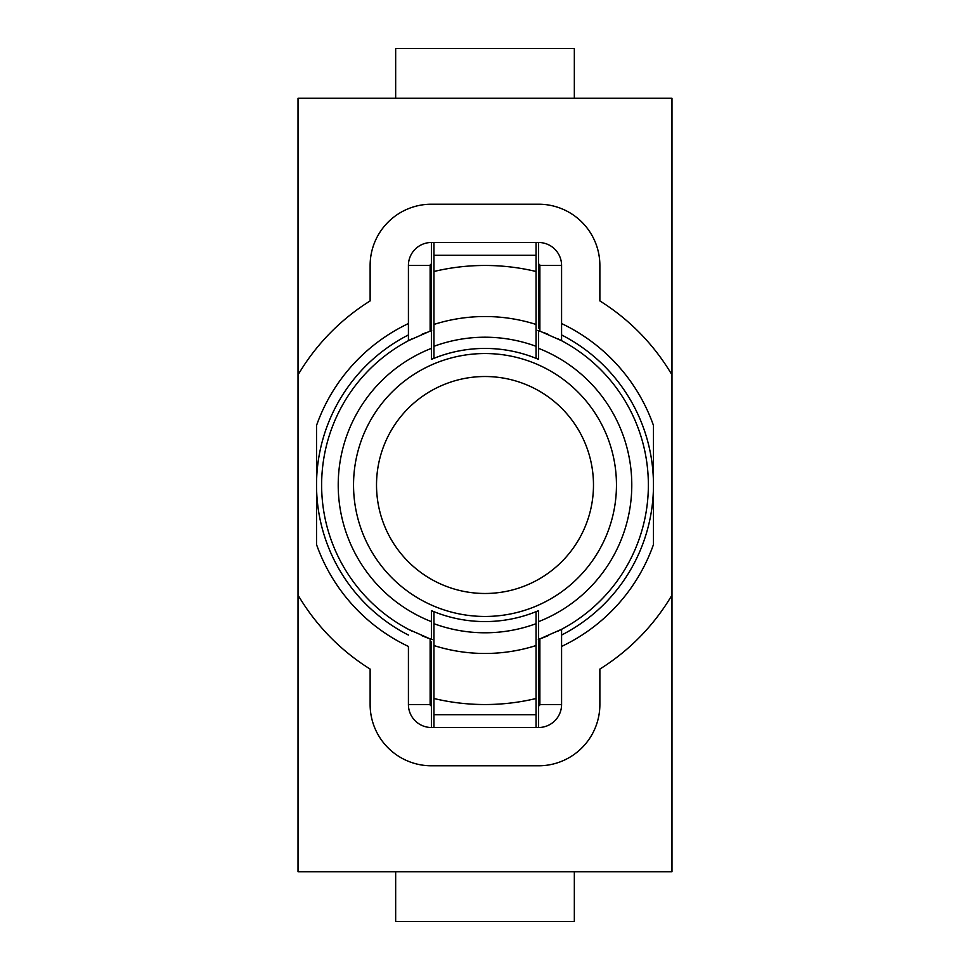 <?xml version="1.0" encoding="UTF-8"?>
<svg xmlns="http://www.w3.org/2000/svg" width="970" height="970" viewBox="0 0 970 970"><rect width="100%" height="100%" fill="white"/><g stroke="black" fill="none" stroke-linecap="round" stroke-linejoin="round"><path stroke-width="1.45" d="M298.02 595.071L298.02 871.727L671.98 871.727L671.98 98.273L298.02 98.273L298.02 595.071A216.977 216.977 0 0 0 370.128 669.07L370.128 704.523A61.268 61.268 0 0 0 431.395 765.791L538.605 765.791A61.268 61.268 0 0 0 599.872 704.523L599.872 669.07A216.977 216.977 0 0 0 671.98 595.071M298.02 374.929A216.977 216.977 0 0 1 370.128 300.93L370.128 265.477A61.268 61.268 0 0 1 431.395 204.209L538.605 204.209A61.268 61.268 0 0 1 599.872 265.477L599.872 300.93A216.977 216.977 0 0 1 671.98 374.929M561.582 265.477A22.977 22.977 0 0 0 538.605 242.5L431.395 242.5A22.977 22.977 0 0 0 408.418 265.477L408.418 323.556A178.686 178.686 0 0 0 316.523 425.466L316.523 544.534A178.686 178.686 0 0 0 408.418 646.444L408.418 704.523A22.977 22.977 0 0 0 431.395 727.5L538.605 727.5A22.977 22.977 0 0 0 561.582 704.523L561.582 646.444A178.686 178.686 0 0 0 653.477 544.534L653.477 425.466A178.686 178.686 0 0 0 561.582 323.556L561.582 265.477L539.878 265.477L539.878 331.122A163.372 163.372 0 0 0 538.326 330.576M536.058 727.5L536.058 623.686A147.779 147.779 0 0 1 433.954 623.686L433.942 611.67A136.564 136.564 0 0 0 536.046 611.67L536.058 623.686M433.942 623.686L433.942 645.547A168.477 168.477 0 0 0 536.058 645.547A168.477 168.477 0 0 1 433.942 645.547A168.477 168.477 0 0 0 536.058 645.547M433.942 727.5L433.942 645.547M538.605 727.5L538.605 640.224M536.058 611.67A136.564 136.564 0 0 0 538.605 610.603L538.605 635.265M538.605 330.673L538.605 348.363A146.773 146.773 0 0 1 538.605 621.637A146.773 146.773 0 0 0 538.605 348.363A146.773 146.773 0 0 1 538.605 621.637L538.605 639.327M538.326 639.424A163.372 163.372 0 0 0 539.878 638.878L561.582 629.312L561.582 646.444L561.582 629.312A163.372 163.372 0 0 0 557.798 338.748M538.605 705.808A1.273 1.273 0 0 0 539.878 704.523L539.878 638.878A163.372 163.372 0 0 0 548.317 635.605M557.835 631.24A163.372 163.372 0 0 0 559.266 630.512M559.86 630.209A163.372 163.372 0 0 0 561.582 629.312M548.28 334.383A163.372 163.372 0 0 0 544.243 332.758M539.077 330.843A163.372 163.372 0 0 0 537.78 330.394M561.582 340.688L561.582 323.556L561.582 340.688L539.878 331.122M538.605 348.363L538.605 359.397A136.564 136.564 0 0 0 431.395 359.397L431.395 330.673M431.395 639.327L431.395 610.603A136.564 136.564 0 0 0 433.942 611.67M431.395 642.019L431.395 727.5M410.14 339.791A163.372 163.372 0 0 0 408.418 629.312L430.122 638.878A163.372 163.372 0 0 0 431.674 639.424M425.745 332.758A163.372 163.372 0 0 0 421.683 334.395M412.165 338.76A163.372 163.372 0 0 0 410.734 339.488M408.418 629.312A163.372 163.372 0 0 0 412.201 631.252M421.72 635.617A163.372 163.372 0 0 0 430.122 638.878L430.122 704.523L408.418 704.523M430.922 639.157A163.372 163.372 0 0 0 432.22 639.606M431.674 330.576A163.372 163.372 0 0 0 430.122 331.122L408.418 340.688L408.418 323.556L408.418 340.688M431.395 348.363A146.773 146.773 0 0 0 431.395 621.637A146.773 146.773 0 0 1 431.395 348.363L431.395 334.735M431.395 242.5L431.395 329.776M536.058 346.314L536.058 358.33A136.564 136.564 0 0 0 433.942 358.33L433.942 346.314A147.779 147.779 0 0 1 536.058 346.314L536.058 271.491A219.523 219.523 0 0 0 433.942 271.491L433.942 242.5M536.058 242.5L536.058 271.491M433.942 271.491L433.942 346.314M408.418 334.941A168.477 168.477 0 0 0 408.418 635.059A168.477 168.477 0 0 1 317.166 470.377M536.058 324.453A168.477 168.477 0 0 0 433.942 324.453M538.605 327.981L538.605 242.5M561.582 635.059A168.477 168.477 0 0 0 561.582 334.941A168.477 168.477 0 0 1 652.834 499.623M485 376.518A108.482 108.482 0 0 0 376.518 485A108.482 108.482 0 0 0 485 593.482A108.482 108.482 0 0 0 593.482 485A108.482 108.482 0 0 0 485 376.518M395.663 871.727L395.663 921.5L574.337 921.5L574.337 871.727M574.337 98.273L574.337 48.5L395.663 48.5L395.663 98.273M539.878 704.523L561.582 704.523M533.015 607.378A131.459 131.459 0 0 0 533.015 362.622A131.459 131.459 0 0 0 353.541 485A131.459 131.459 0 0 0 533.015 607.378M431.395 705.808A1.273 1.273 0 0 1 430.122 704.523M430.122 331.122L430.122 265.477A1.273 1.273 0 0 1 431.395 264.192M430.122 265.477L408.418 265.477M536.058 255.268L433.942 255.268M433.942 698.509A219.523 219.523 0 0 0 536.058 698.509M433.942 714.732L536.058 714.732M538.605 264.192A1.273 1.273 0 0 1 539.878 265.477"/></g></svg>

